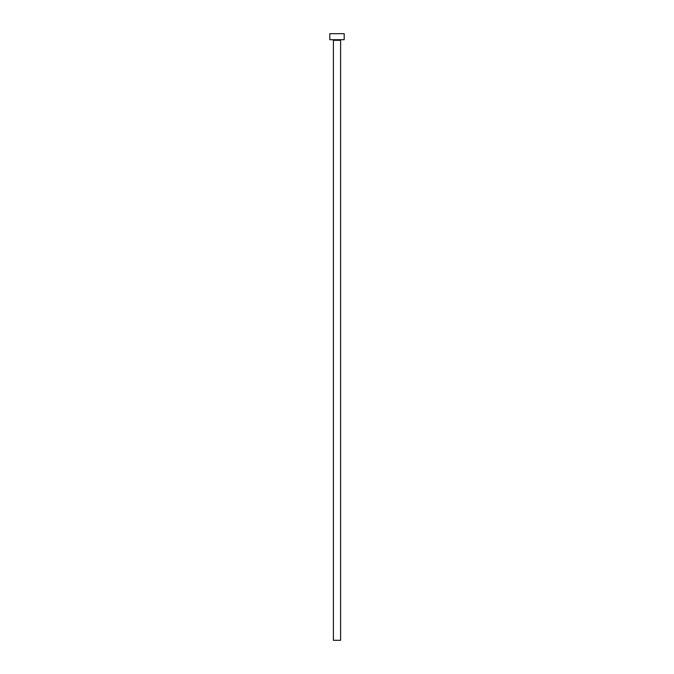 <?xml version="1.0" encoding="UTF-8"?>
<svg xmlns="http://www.w3.org/2000/svg" width="674" height="674" viewBox="0 0 674 674"><rect width="100%" height="100%" fill="white"/><g stroke="black" fill="none" stroke-linecap="round" stroke-linejoin="round"><path stroke-width="1.01" d="M340.606 40.305A0.598 0.598 0 0 1 341.204 39.707A0.598 0.598 0 0 0 340.606 40.305L333.394 40.305L333.394 640.3L340.606 640.3L340.606 40.305L340.606 640.3L333.394 640.3L333.394 40.305A0.598 0.598 0 0 0 332.796 39.707A0.598 0.598 0 0 1 333.394 40.305L340.606 40.305M329.797 33.7L329.797 39.707L344.203 39.707L344.203 33.7L329.797 33.7L329.797 39.707L344.203 39.707L344.203 33.7L329.797 33.7"/></g></svg>
